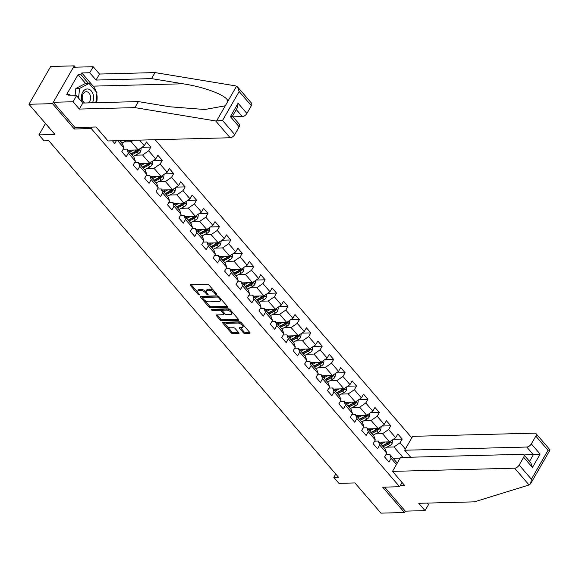 <?xml version="1.0" encoding="UTF-8"?>
<svg xmlns="http://www.w3.org/2000/svg" width="579" height="579" viewBox="0 0 579 579"><rect width="100%" height="100%" fill="white"/><g stroke="black" fill="none" stroke-linecap="round" stroke-linejoin="round"><path stroke-width="0.87" d="M216.416 294.487A0.912 0.42 -150.1 0 0 216.705 294.356A0.912 0.42 -150.1 0 0 216.56 293.886L208.925 285.013A1.303 0.608 -150.1 0 0 207.282 284.202L190.643 284.636A1.303 0.608 -150.1 0 0 190.23 284.817A1.303 0.608 -150.1 0 0 190.44 285.498L198.083 294.371A0.912 0.42 -150.1 0 0 199.227 294.935A0.912 0.42 -150.1 0 0 199.516 294.805A0.912 0.42 -150.1 0 0 199.371 294.335L198.387 293.184A4.176 1.932 -150.1 0 1 197.721 291.027A4.176 1.932 -150.1 0 1 199.038 290.434L200.428 290.397A4.176 1.932 -150.1 0 1 205.683 292.996L206.674 294.146A0.912 0.42 -150.1 0 0 207.825 294.711A0.912 0.42 -150.1 0 0 208.114 294.581A0.912 0.42 -150.1 0 0 207.97 294.11L206.978 292.96A4.176 1.932 -150.1 0 1 206.312 290.803A4.176 1.932 -150.1 0 1 207.637 290.209L209.019 290.173A4.176 1.932 -150.1 0 1 214.281 292.771L215.265 293.915A0.912 0.42 -150.1 0 0 216.416 294.487M243.281 332.657A1.303 0.608 -150.1 0 0 244.924 333.468L249.585 333.345A1.303 0.608 -150.1 0 0 249.998 333.164A1.303 0.608 -150.1 0 0 249.795 332.484L241.313 322.633A1.303 0.608 -150.1 0 0 239.67 321.823L223.031 322.257A1.303 0.608 -150.1 0 0 222.618 322.438A1.303 0.608 -150.1 0 0 222.828 323.118L231.311 332.968A1.303 0.608 -150.1 0 0 232.953 333.779L238.591 333.634A1.303 0.608 -150.1 0 0 239.004 333.446A1.303 0.608 -150.1 0 0 238.794 332.773L235.168 328.554A1.303 0.608 -150.1 0 0 233.525 327.743L230.724 327.815A3.488 1.614 -150.1 0 1 227.077 326.361A3.488 1.614 -150.1 0 1 225.781 323.842A3.488 1.614 -150.1 0 1 226.881 323.35L237.831 323.068A3.488 1.614 -150.1 0 1 241.486 324.522A3.488 1.614 -150.1 0 1 242.782 327.041A3.488 1.614 -150.1 0 1 241.675 327.533L239.851 327.576A1.303 0.608 -150.1 0 0 239.438 327.765A1.303 0.608 -150.1 0 0 239.648 328.438L243.281 332.657L243.868 331.637A1.303 0.608 -150.1 0 0 245.51 332.447L249.665 332.339M75.364 67.186L74.221 65.861L52.486 103.655L28.95 104.271L54.954 134.473L38.945 134.885L44.076 140.842L48.781 140.719L338.527 477.277L333.815 477.4L338.947 483.356L354.949 482.937L380.953 513.139L404.482 512.524L405.278 511.148L384.594 487.12M52.486 103.655L74.315 129.001L91.258 128.56L399.604 486.729L382.661 487.171L404.482 512.524M227.229 307.377A1.303 0.608 -150.1 0 0 227.641 307.188A1.303 0.608 -150.1 0 0 227.431 306.515L218.949 296.658A1.303 0.608 -150.1 0 0 217.306 295.847L200.674 296.289A1.303 0.608 -150.1 0 0 200.262 296.47A1.303 0.608 -150.1 0 0 200.472 297.143L208.954 307A1.303 0.608 -150.1 0 0 210.597 307.811L227.229 307.377L227.59 306.74M230.131 309.649L238.613 319.499A1.303 0.608 -150.1 0 1 238.823 320.173A1.303 0.608 -150.1 0 1 238.41 320.361L221.779 320.795A1.303 0.608 -150.1 0 1 220.136 319.984L216.503 315.765A1.303 0.608 -150.1 0 1 216.293 315.092A1.303 0.608 -150.1 0 1 216.705 314.911L223.451 314.73A1.303 0.608 -150.1 0 0 223.863 314.549A1.303 0.608 -150.1 0 0 223.66 313.869L221.25 311.075A1.303 0.608 -150.1 0 0 219.607 310.264L212.587 310.445A0.912 0.42 -150.1 0 1 211.624 310.062A0.912 0.42 -150.1 0 1 211.292 309.41A0.912 0.42 -150.1 0 1 211.574 309.28L228.488 308.839A1.303 0.608 -150.1 0 1 230.131 309.649M28.95 104.271L50.684 66.476L74.221 65.861M402.058 482.466L399.604 486.729M411.792 437.847L155.121 139.713M91.258 128.56L92.104 127.09M393.322 439.302L402.21 439.07L397.816 433.968L395.674 437.695L388.639 429.531L390.782 425.797L386.388 420.694L384.246 424.421L377.219 416.258L379.361 412.53L374.968 407.421L372.818 411.155L365.79 402.984L367.933 399.257L363.54 394.154L361.397 397.882L354.362 389.71L356.505 385.983L352.112 380.881L349.969 384.608L342.934 376.444L345.084 372.71L340.684 367.607L338.541 371.334L331.514 363.171L333.656 359.443L329.263 354.334L327.121 358.061L320.086 349.897L322.228 346.17L317.835 341.067L315.693 344.794L308.658 336.623L310.807 332.896L306.407 327.794L304.264 331.521L297.237 323.357L299.379 319.622L294.986 314.52L292.844 318.247L285.809 310.083L287.951 306.356L283.558 301.246L281.416 304.974L274.381 296.81L276.53 293.083L272.13 287.98L269.988 291.707L262.96 283.536L265.102 279.809L260.709 274.707L258.567 278.434L251.532 270.27L253.674 266.535L249.281 261.433L247.139 265.16L240.104 256.996L242.254 253.269L237.853 248.159L235.711 251.887L228.683 243.723L230.826 239.996L226.432 234.893L224.283 238.62L217.255 230.449L219.398 226.722L215.004 221.619L212.862 225.347L205.827 217.183L207.97 213.448L203.576 208.346L201.434 212.073L194.406 203.909L196.549 200.182L192.156 195.072L190.006 198.8L182.978 190.636L185.121 186.908L180.728 181.806L178.585 185.533L171.55 177.362L173.693 173.635L169.3 168.532L167.157 172.26L160.13 164.096L162.272 160.361L157.879 155.259L155.729 158.986L148.702 150.822L150.844 147.095L146.451 141.985L144.309 145.713L139.488 140.118M402.21 439.07L400.067 442.797L405.387 448.978M396.456 464.503L391.136 458.322L388.994 462.056L384.601 456.947L386.743 453.219L379.715 445.056L377.566 448.783L373.173 443.68L375.315 439.946L368.287 431.782L366.145 435.509L361.752 430.407L363.894 426.68L356.859 418.508L354.717 422.236L350.324 417.133L352.466 413.406L345.439 405.235L343.289 408.969L338.896 403.86L341.038 400.132L334.011 391.969L331.868 395.696L327.475 390.593L329.617 386.859L322.583 378.695L320.44 382.422L316.047 377.32L318.189 373.593L311.162 365.421L309.012 369.149L304.619 364.046L306.761 360.319L299.734 352.148L297.592 355.882L293.198 350.773L295.341 347.045L288.306 338.881L286.164 342.609L281.77 337.506L283.913 333.772L276.885 325.608L274.736 329.335L270.342 324.233L272.485 320.505L265.457 312.334L263.315 316.062L258.914 310.959L261.064 307.232L254.029 299.061L251.887 302.795L247.494 297.686L249.636 293.958L242.601 285.794L240.459 289.522L236.066 284.419L238.208 280.685L231.18 272.521L229.038 276.248L224.638 271.146L226.787 267.418L219.752 259.247L217.61 262.975L213.217 257.872L215.359 254.145L208.324 245.974L206.182 249.708L201.789 244.599L203.931 240.871L196.903 232.707L194.761 236.435L190.361 231.325L192.51 227.598L185.475 219.434L183.333 223.161L178.94 218.059L181.082 214.331L174.047 206.16L171.905 209.887L167.512 204.785L169.654 201.058L162.627 192.887L160.484 196.621L156.084 191.511L158.233 187.784L151.199 179.62L149.056 183.348L144.663 178.238L146.805 174.511L139.771 166.347L137.628 170.074L133.235 164.972L135.377 161.244L128.35 153.073L126.2 156.8L121.807 151.698L123.957 147.971L117.689 140.69M116.393 140.726L114.78 143.534L112.449 140.827M375.503 433.895L382.524 433.714L389.558 441.878L379.231 442.146M374.62 441.162L378.297 441.068L385.325 449.232L386.743 453.219M389.558 441.878L395.674 437.695M382.524 433.714L388.639 429.531M379.715 445.056L378.297 441.068M364.075 420.622L371.103 420.441L378.13 428.605L367.803 428.88M363.192 427.888L366.869 427.794L373.904 435.965L375.315 439.946M378.13 428.605L384.246 424.421M371.103 420.441L377.219 416.258M368.287 431.782L366.869 427.794M352.654 407.355L359.675 407.167L366.702 415.338L356.375 415.606M351.771 414.622L355.448 414.521L362.476 422.692L363.894 426.68M366.702 415.338L372.818 411.155M359.675 407.167L365.79 402.984M356.859 418.508L355.448 414.521M341.226 394.082L348.247 393.894L355.282 402.065L344.954 402.333M340.343 401.348L344.02 401.254L351.048 409.418L352.466 413.406M355.282 402.065L361.397 397.882M348.247 393.894L354.362 389.71M345.439 405.235L344.02 401.254M329.798 380.808L336.826 380.627L343.854 388.791L333.526 389.059M328.915 388.075L332.592 387.981L339.627 396.145L341.038 400.132M343.854 388.791L349.969 384.608M336.826 380.627L342.934 376.444M334.011 391.969L332.592 387.981M318.378 367.535L325.398 367.354L332.426 375.518L322.098 375.793M317.495 374.801L321.171 374.707L328.199 382.878L329.617 386.859M332.426 375.518L338.541 371.334M325.398 367.354L331.514 363.171M322.583 378.695L321.171 374.707M306.95 354.268L313.97 354.08L321.005 362.251L310.677 362.519M306.067 361.535L309.743 361.434L316.771 369.605L318.189 373.593M321.005 362.251L327.121 358.061M313.97 354.08L320.086 349.897M311.162 365.421L309.743 361.434M295.522 340.995L302.549 340.807L309.577 348.978L299.249 349.246M294.639 348.261L298.315 348.167L305.35 356.331L306.761 360.319M309.577 348.978L315.693 344.794M302.549 340.807L308.658 336.623M299.734 352.148L298.315 348.167M284.101 327.721L291.121 327.54L298.149 335.704L287.821 335.972M283.218 334.988L286.894 334.894L293.922 343.058L295.341 347.045M298.149 335.704L304.264 331.521M291.121 327.54L297.237 323.357M288.306 338.881L286.894 334.894M272.673 314.448L279.693 314.267L286.728 322.431L276.4 322.706M271.79 321.714L275.466 321.62L282.494 329.784L283.913 333.772M286.728 322.431L292.844 318.247M279.693 314.267L285.809 310.083M276.885 325.608L275.466 321.62M261.245 301.181L268.265 300.993L275.3 309.164L264.972 309.432M260.362 308.448L264.038 308.346L271.073 316.518L272.485 320.505M275.3 309.164L281.416 304.974M268.265 300.993L274.381 296.81M265.457 312.334L264.038 308.346M249.824 287.908L256.844 287.72L263.872 295.891L253.544 296.159M248.941 295.174L252.61 295.08L259.645 303.244L261.064 307.232M263.872 295.891L269.988 291.707M256.844 287.72L262.96 283.536M254.029 299.061L252.61 295.08M238.396 274.634L245.416 274.453L252.451 282.617L242.123 282.885M237.513 281.901L241.19 281.807L248.217 289.97L249.636 293.958M252.451 282.617L258.567 278.434M245.416 274.453L251.532 270.27M242.601 285.794L241.19 281.807M226.968 261.361L233.988 261.18L241.023 269.344L230.695 269.619M226.085 268.627L229.762 268.533L236.797 276.697L238.208 280.685M241.023 269.344L247.139 265.16M233.988 261.18L240.104 256.996M231.18 272.521L229.762 268.533M215.547 248.094L222.568 247.906L229.595 256.077L219.267 256.345M214.664 255.361L218.334 255.259L225.369 263.431L226.787 267.418M229.595 256.077L235.711 251.887M222.568 247.906L228.683 243.723M219.752 259.247L218.334 255.259M204.119 234.821L211.14 234.633L218.174 242.804L207.847 243.071M203.236 242.087L206.913 241.993L213.941 250.157L215.359 254.145M218.174 242.804L224.283 238.62M211.14 234.633L217.255 230.449M208.324 245.974L206.913 241.993M192.691 221.547L199.712 221.366L206.746 229.53L196.419 229.798M191.808 228.814L195.485 228.719L202.52 236.883L203.931 240.871M206.746 229.53L212.862 225.347M199.712 221.366L205.827 217.183M196.903 232.707L195.485 228.719M181.27 208.274L188.291 208.093L195.318 216.257L184.99 216.532M180.38 215.54L184.057 215.446L191.092 223.61L192.51 227.598M195.318 216.257L201.434 212.073M188.291 208.093L194.406 203.909M185.475 219.434L184.057 215.446M169.842 195.007L176.863 194.819L183.898 202.99L173.57 203.258M168.959 202.274L172.636 202.172L179.664 210.343L181.082 214.331M183.898 202.99L190.006 198.8M176.863 194.819L182.978 190.636M174.047 206.16L172.636 202.172M158.414 181.734L165.435 181.545L172.47 189.717L162.142 189.984M157.531 189L161.208 188.906L168.243 197.07L169.654 201.058M172.47 189.717L178.585 185.533M165.435 181.545L171.55 177.362M162.627 192.887L161.208 188.906M146.994 168.46L154.014 168.279L161.042 176.443L150.714 176.711M146.103 175.727L149.78 175.632L156.815 183.796L158.233 187.784M161.042 176.443L167.157 172.26M154.014 168.279L160.13 164.096M151.199 179.62L149.78 175.632M135.566 155.186L142.586 155.006L149.614 163.169L139.293 163.444M134.683 162.453L138.359 162.359L145.387 170.523L146.805 174.511M149.614 163.169L155.729 158.986M142.586 155.006L148.702 150.822M139.771 166.347L138.359 162.359M124.138 141.92L131.158 141.732L138.193 149.903L127.865 150.171M123.255 149.187L126.931 149.085L133.959 157.256L135.377 161.244M138.193 149.903L144.309 145.713M131.158 141.732L133.279 140.284M128.35 153.073L126.931 149.085M119.658 140.639L122.538 143.983L123.957 147.971M335.748 474.049L333.815 477.4M45.502 123.493L38.945 134.885M402.941 457.424L393.952 446.981L386.931 447.169M393.148 458.315L400.125 458.134M386.048 454.435L389.725 454.341L397.266 463.099M393.952 446.981L400.067 442.797M391.136 458.322L389.725 454.341M141.956 147.327L150.844 147.095M153.377 160.6L162.272 160.361M164.805 173.866L173.693 173.635M176.233 187.14L185.121 186.908M187.661 200.414L196.549 200.182M199.082 213.687L207.97 213.448M210.51 226.954L219.398 226.722M221.938 240.227L230.826 239.996M233.359 253.501L242.254 253.269M244.787 266.774L253.674 266.535M256.215 280.041L265.102 279.809M267.636 293.314L276.53 293.083M279.064 306.588L287.951 306.356M290.492 319.861L299.379 319.622M301.912 333.128L310.807 332.896M313.34 346.401L322.228 346.17M324.768 359.675L333.656 359.443M336.189 372.948L345.084 372.71M347.617 386.215L356.505 385.983M359.045 399.488L367.933 399.257M370.466 412.762L379.361 412.53M381.894 426.035L390.782 425.797M74.315 129.001L75.154 127.539M214.027 290.94A4.176 1.932 -150.1 0 0 209.605 289.153L209.019 290.173M206.312 290.803L206.906 289.782A4.176 1.932 -150.1 0 1 208.223 289.189L209.605 289.153M197.721 291.027L198.308 290.007A4.176 1.932 -150.1 0 1 199.632 289.413L201.014 289.377A4.176 1.932 -150.1 0 1 206.269 291.975L206.421 292.142M191.157 284.622L197.823 292.366M204.438 300.052L209.54 305.98A1.303 0.608 -150.1 0 0 211.183 306.79L227.308 306.363M201.188 296.274L202.382 297.664M218.449 297.613A0.912 0.42 -150.1 0 0 217.299 297.049L202.701 297.425A0.912 0.42 -150.1 0 0 202.411 297.555A0.912 0.42 -150.1 0 0 202.556 298.026L203.598 299.242A4.176 1.932 -150.1 0 0 208.853 301.833L218.833 301.572A4.176 1.932 -150.1 0 0 220.158 300.986A4.176 1.932 -150.1 0 0 219.492 298.822L218.449 297.613L218.978 296.694M218.109 296.05A0.912 0.42 -150.1 0 0 217.885 296.021L217.299 297.049M202.411 297.555L202.997 296.535A0.912 0.42 -150.1 0 1 203.287 296.405L217.885 296.021M220.158 300.986L220.744 299.965A4.176 1.932 -150.1 0 0 220.635 298.619M238.483 319.355L222.365 319.774L221.779 320.795M217.219 314.896L220.722 318.964A1.303 0.608 -150.1 0 0 222.365 319.774M223.863 314.549L224.449 313.529A1.303 0.608 -150.1 0 0 224.486 313.297M222.3 310.597L221.837 310.054A1.303 0.608 -150.1 0 0 220.194 309.244L213.173 309.425L212.587 310.445M212.536 309.251A0.912 0.42 -150.1 0 0 213.173 309.425M230.449 314.549A3.488 1.614 -150.1 0 0 231.557 314.057A3.488 1.614 -150.1 0 0 230.261 311.538A3.488 1.614 -150.1 0 0 226.606 310.083L222.749 310.178A1.303 0.608 -150.1 0 0 222.336 310.366A1.303 0.608 -150.1 0 0 222.546 311.039L224.949 313.84A1.303 0.608 -150.1 0 0 226.592 314.65L230.449 314.549M231.557 314.057L232.143 313.029A3.488 1.614 -150.1 0 0 232.02 311.842M230.97 310.619A3.488 1.614 -150.1 0 0 227.192 309.056L226.606 310.083M222.336 310.366L222.922 309.345A1.303 0.608 -150.1 0 1 223.335 309.157L227.192 309.056M240.365 327.569L243.868 331.637M242.782 327.041L243.368 326.02A3.488 1.614 -150.1 0 0 243.31 324.957M242.036 323.473A3.488 1.614 -150.1 0 0 238.418 322.04L237.831 323.068M225.781 323.842L226.367 322.821A3.488 1.614 -150.1 0 1 227.467 322.329L238.418 322.04M227.113 326.39L231.897 331.948A1.303 0.608 -150.1 0 0 233.54 332.759L238.671 332.621M223.545 322.242L225.832 324.906M92.452 102.794A8.642 6.101 88.5 0 0 93.197 94.623A8.642 6.101 88.5 0 0 85.294 89.499A8.642 6.101 88.5 0 0 81.82 100.594A8.642 6.101 88.5 0 0 82.84 103.048M88.37 102.903A5.913 4.176 88.5 0 0 90.288 95.593A5.913 4.176 88.5 0 0 86.235 91.721A5.913 4.176 88.5 0 0 82.5 99.682A5.913 4.176 88.5 0 0 84.693 102.997M75.046 95.767L75.835 88.522L85.279 83.564L89.043 83.463L96.954 92.647L95.861 102.707M78.549 98.09L79.598 88.421L89.043 83.463M75.835 88.522L79.598 88.421M215.685 120.953L222.531 120.446L234.727 134.61A3.988 2.135 139.3 0 1 230.138 137.751L215.685 120.953L134.893 107.622L79.345 109.069L73.048 101.759L53.275 102.273L75.031 127.539L96.027 126.989L108.034 140.943L230.138 137.751M85.706 83.55L78.056 74.662L66.723 94.377L69.545 94.305L68.604 95.933L76.515 95.73L82.811 103.048L138.359 101.593L169.748 106.775L204.828 109.503L225.282 105.798L227.837 101.347C227.771 95.89 205.436 87.154 182.957 83.789L151.575 78.614L96.027 80.061L89.731 72.744L81.82 72.954L93.176 86.141A14.96 10.56 -91.5 0 1 96.208 91.786M138.359 101.593L134.893 107.622M76.515 95.73L73.048 101.759M82.811 103.048L79.345 109.069M251.351 105.704L239.156 91.54L237.513 86.879L251.547 103.178A3.988 2.135 139.3 0 1 251.351 105.704L246.886 113.47A3.988 2.135 139.3 0 1 242.297 116.603L236.268 109.597M232.961 116.849L242.297 116.603M78.056 74.662L80.879 74.59L81.82 72.954M237.513 86.879L235.827 85.924L155.034 72.585L99.494 74.04L93.197 66.723L89.731 72.744M93.197 66.723L73.424 67.236L53.275 102.273M99.494 74.04L96.027 80.061M155.034 72.585L151.575 78.614M239.192 126.852L230.399 116.64L238.092 103.257L237.325 107.759L232.44 116.263L239.388 124.319A3.988 2.135 139.3 0 1 239.192 126.852L234.727 134.61M96.787 94.145A14.96 10.56 -91.5 0 1 96.57 102.686M69.545 94.305L70.899 95.875M88.536 83.477L80.879 74.59M230.399 116.64C232.606 116.336 232.99 116.191 231.535 116.198M392.504 471.378L514.608 468.179A3.988 2.135 -40.7 0 0 519.197 465.046L523.662 457.28A3.988 2.135 -40.7 0 0 523.857 454.754A3.988 2.135 -40.7 0 0 522.598 454.291L400.494 457.482L392.504 471.378L404.518 485.332L400.35 485.441M519.197 465.046L531.392 479.209L530.625 483.711L529.068 484.978L474.295 501.855L418.747 503.31L425.051 510.627L428.511 504.606L427.215 503.093M425.051 510.627L405.278 511.148M531.356 443.898L535.821 436.139A3.988 2.135 -40.7 0 0 536.016 433.613A3.988 2.135 -40.7 0 0 534.757 433.15L412.653 436.342L404.663 450.23L526.767 447.039A3.988 2.135 -40.7 0 0 531.356 443.898L540.142 454.11L524.017 454.942M410.677 457.222L404.663 450.23M523.857 454.754L530.813 462.831L532.448 467.492L523.662 457.28M530.625 483.711L550.05 449.926L536.016 433.613M549.71 449.861L548.016 450.303L535.821 436.139M126.939 140.451A3.525 1.889 139.3 0 1 126.902 140.473L121.807 143.136M120.418 141.522L122.227 140.574M131.419 150.077L129.211 151.235A8.446 4.523 139.3 0 1 128.907 151.387M133.648 150.019L129.573 152.154M140.769 148.137L141.167 148.608L140.726 151.503A3.525 1.889 139.3 0 1 138.33 153.739L133.235 156.41M131.846 154.796L136.933 152.125A3.525 1.889 -40.7 0 0 138.779 150.656L137.426 150.685A1.795 0.963 139.3 0 1 136.905 151.032L131.484 153.869A8.446 4.523 139.3 0 1 131.18 154.021M137.643 149.918A3.525 1.889 139.3 0 1 136.058 151.105L130.963 153.768M138.779 150.656L138.779 149.498M142.847 163.35L140.639 164.508A8.446 4.523 139.3 0 1 140.335 164.66M145.076 163.292L141.001 165.428M152.19 161.411L152.595 161.881L152.154 164.769A3.525 1.889 139.3 0 1 149.751 167.013L144.663 169.683M143.266 168.062L148.362 165.399A3.525 1.889 -40.7 0 0 150.207 163.922L148.846 163.958A1.795 0.963 139.3 0 1 148.333 164.306L142.912 167.143A8.446 4.523 139.3 0 1 142.608 167.295M149.064 163.184A3.525 1.889 139.3 0 1 147.486 164.378L142.391 167.042M150.207 163.922L150.2 162.771M154.275 176.624L152.067 177.775A8.446 4.523 139.3 0 1 151.763 177.927M156.504 176.566L152.422 178.701M163.618 174.684L164.023 175.148L163.575 178.042A3.525 1.889 139.3 0 1 161.179 180.286L156.084 182.95M154.694 181.336L159.79 178.665A3.525 1.889 -40.7 0 0 161.628 177.196L160.274 177.232A1.795 0.963 139.3 0 1 159.753 177.572L154.332 180.416A8.446 4.523 139.3 0 1 154.036 180.568M160.492 176.457A3.525 1.889 139.3 0 1 158.907 177.644L153.819 180.315M161.628 177.196L161.628 176.045M165.695 189.89L163.488 191.048A8.446 4.523 139.3 0 1 163.191 191.2M167.932 189.832L163.85 191.967M175.046 187.951L175.444 188.421L175.003 191.316A3.525 1.889 139.3 0 1 172.607 193.56L167.512 196.223M166.122 194.609L171.21 191.939A3.525 1.889 -40.7 0 0 173.056 190.469L171.702 190.505A1.795 0.963 139.3 0 1 171.181 190.846L165.76 193.683A8.446 4.523 139.3 0 1 165.456 193.842M171.92 189.731A3.525 1.889 139.3 0 1 170.335 190.918L165.239 193.589M173.056 190.469L173.056 189.319M177.123 203.164L174.916 204.322A8.446 4.523 139.3 0 1 174.612 204.474M179.352 203.106L175.278 205.241M186.467 201.224L186.872 201.695L186.431 204.59A3.525 1.889 139.3 0 1 184.028 206.826L178.94 209.497M177.543 207.883L182.638 205.212A3.525 1.889 -40.7 0 0 184.484 203.743L183.123 203.772A1.795 0.963 139.3 0 1 182.609 204.119L177.188 206.956A8.446 4.523 139.3 0 1 176.885 207.108M183.34 203.005A3.525 1.889 139.3 0 1 181.763 204.192L176.667 206.855M184.484 203.743L184.477 202.585M188.551 216.437L186.344 217.595A8.446 4.523 139.3 0 1 186.04 217.747M190.781 216.38L186.699 218.515M197.895 214.498L198.3 214.968L197.852 217.856A3.525 1.889 139.3 0 1 195.456 220.1L190.361 222.77M188.971 221.149L194.066 218.486A3.525 1.889 -40.7 0 0 195.905 217.009L194.551 217.045A1.795 0.963 139.3 0 1 194.03 217.393L188.609 220.23A8.446 4.523 139.3 0 1 188.313 220.382M194.768 216.271A3.525 1.889 139.3 0 1 193.183 217.465L188.095 220.129M195.905 217.009L195.905 215.858M199.972 229.711L197.765 230.862A8.446 4.523 139.3 0 1 197.468 231.014M202.209 229.653L198.127 231.788M209.323 227.771L209.721 228.235L209.28 231.13A3.525 1.889 139.3 0 1 206.884 233.373L201.789 236.037M200.399 234.423L205.494 231.752A3.525 1.889 -40.7 0 0 207.333 230.283L205.979 230.319A1.795 0.963 139.3 0 1 205.458 230.659L200.037 233.503A8.446 4.523 139.3 0 1 199.733 233.655M206.196 229.545A3.525 1.889 139.3 0 1 204.611 230.732L199.516 233.402M207.333 230.283L207.333 229.132M211.4 242.977L209.193 244.135A8.446 4.523 139.3 0 1 208.889 244.287M213.629 242.919L209.555 245.055M220.744 241.038L221.149 241.508L220.708 244.403A3.525 1.889 139.3 0 1 218.305 246.647L213.217 249.31M211.82 247.696L216.915 245.026A3.525 1.889 -40.7 0 0 218.761 243.556L217.4 243.593A1.795 0.963 139.3 0 1 216.886 243.933L211.465 246.77A8.446 4.523 139.3 0 1 211.161 246.929M217.617 242.818A3.525 1.889 139.3 0 1 216.039 244.005L210.944 246.676M218.761 243.556L218.753 242.406M222.828 256.251L220.621 257.409A8.446 4.523 139.3 0 1 220.317 257.561M225.057 256.193L220.975 258.328M232.172 254.311L232.577 254.782L232.128 257.677A3.525 1.889 139.3 0 1 229.733 259.913L224.638 262.584M223.248 260.97L228.343 258.299A3.525 1.889 -40.7 0 0 230.181 256.83L228.828 256.859A1.795 0.963 139.3 0 1 228.307 257.206L222.886 260.043A8.446 4.523 139.3 0 1 222.589 260.195M229.045 256.092A3.525 1.889 139.3 0 1 227.46 257.279L222.372 259.942M230.181 256.83L230.181 255.672M234.249 269.524L232.041 270.683A8.446 4.523 139.3 0 1 231.745 270.834M236.485 269.467L232.403 271.602M243.6 267.585L243.998 268.055L243.556 270.943A3.525 1.889 139.3 0 1 241.161 273.187L236.066 275.857M234.676 274.236L239.771 271.573A3.525 1.889 -40.7 0 0 241.609 270.096L240.256 270.132A1.795 0.963 139.3 0 1 239.735 270.48L234.314 273.317A8.446 4.523 139.3 0 1 234.01 273.469M240.473 269.358A3.525 1.889 139.3 0 1 238.888 270.552L233.793 273.216M241.609 270.096L241.609 268.946M245.677 282.798L243.469 283.949A8.446 4.523 139.3 0 1 243.166 284.101M247.906 282.74L243.831 284.875M255.021 280.858L255.426 281.322L254.984 284.217A3.525 1.889 139.3 0 1 252.589 286.46L247.494 289.124M246.097 287.51L251.192 284.839A3.525 1.889 -40.7 0 0 253.037 283.37L251.677 283.406A1.795 0.963 139.3 0 1 251.163 283.753L245.742 286.591A8.446 4.523 139.3 0 1 245.438 286.743M251.894 282.632A3.525 1.889 139.3 0 1 250.316 283.819L245.221 286.489M253.037 283.37L253.03 282.219M257.105 296.064L254.898 297.222A8.446 4.523 139.3 0 1 254.594 297.374M259.334 296.007L255.252 298.142M266.449 294.125L266.854 294.595L266.412 297.49A3.525 1.889 139.3 0 1 264.01 299.734L258.914 302.397M257.525 300.783L262.62 298.113A3.525 1.889 -40.7 0 0 264.458 296.643L263.105 296.68A1.795 0.963 139.3 0 1 262.584 297.02L257.163 299.857A8.446 4.523 139.3 0 1 256.866 300.016M263.322 295.905A3.525 1.889 139.3 0 1 261.737 297.092L256.649 299.763M264.458 296.643L264.458 295.493M268.526 309.338L266.318 310.496A8.446 4.523 139.3 0 1 266.022 310.648M270.762 309.28L266.68 311.415M277.877 307.398L278.275 307.869L277.833 310.764A3.525 1.889 139.3 0 1 275.438 313L270.342 315.671M268.953 314.057L274.048 311.386A3.525 1.889 -40.7 0 0 275.886 309.917L274.533 309.946A1.795 0.963 139.3 0 1 274.012 310.293L268.591 313.13A8.446 4.523 139.3 0 1 268.287 313.282M274.75 309.179A3.525 1.889 139.3 0 1 273.165 310.366L268.07 313.029M275.886 309.917L275.886 308.759M279.954 322.612L277.746 323.77A8.446 4.523 139.3 0 1 277.442 323.922M282.183 322.554L278.108 324.689M289.297 320.672L289.703 321.142L289.261 324.03A3.525 1.889 139.3 0 1 286.866 326.274L281.77 328.944M280.374 327.323L285.469 324.66A3.525 1.889 -40.7 0 0 287.314 323.183L285.961 323.22A1.795 0.963 139.3 0 1 285.44 323.567L280.019 326.404A8.446 4.523 139.3 0 1 279.715 326.556M286.171 322.445A3.525 1.889 139.3 0 1 284.593 323.639L279.498 326.303M287.314 323.183L287.307 322.033M291.382 335.885L289.174 337.036A8.446 4.523 139.3 0 1 288.87 337.188M293.611 335.827L289.529 337.962M300.725 333.945L301.131 334.409L300.689 337.304A3.525 1.889 139.3 0 1 298.286 339.547L293.191 342.211M291.802 340.597L296.897 337.926A3.525 1.889 -40.7 0 0 298.735 336.457L297.382 336.493A1.795 0.963 139.3 0 1 296.861 336.84L291.44 339.678A8.446 4.523 139.3 0 1 291.143 339.83M297.599 335.719A3.525 1.889 139.3 0 1 296.021 336.906L290.926 339.576M298.735 336.457L298.735 335.306M302.803 349.151L300.595 350.309A8.446 4.523 139.3 0 1 300.298 350.461M305.039 349.094L300.957 351.229M312.153 347.212L312.551 347.682L312.11 350.577A3.525 1.889 139.3 0 1 309.714 352.821L304.619 355.484M303.23 353.87L308.325 351.2A3.525 1.889 -40.7 0 0 310.163 349.73L308.81 349.767A1.795 0.963 139.3 0 1 308.289 350.107L302.868 352.944A8.446 4.523 139.3 0 1 302.564 353.103M309.027 348.992A3.525 1.889 139.3 0 1 307.442 350.179L302.347 352.85M310.163 349.73L310.163 348.58M314.231 362.425L312.023 363.583A8.446 4.523 139.3 0 1 311.719 363.735M316.46 362.367L312.385 364.502M323.574 360.485L323.979 360.956L323.538 363.851A3.525 1.889 139.3 0 1 321.142 366.087L316.047 368.758M314.65 367.144L319.746 364.473A3.525 1.889 -40.7 0 0 321.591 363.004L320.238 363.033A1.795 0.963 139.3 0 1 319.717 363.38L314.296 366.218A8.446 4.523 139.3 0 1 313.992 366.369M320.448 362.266A3.525 1.889 139.3 0 1 318.87 363.453L313.775 366.116M321.591 363.004L321.591 361.846M325.659 375.699L323.451 376.857A8.446 4.523 139.3 0 1 323.147 377.009M327.888 375.641L323.806 377.776M335.002 373.759L335.407 374.229L334.966 377.117A3.525 1.889 139.3 0 1 332.563 379.361L327.468 382.031M326.078 380.41L331.174 377.747A3.525 1.889 -40.7 0 0 333.012 376.27L331.658 376.307A1.795 0.963 139.3 0 1 331.137 376.654L325.716 379.491A8.446 4.523 139.3 0 1 325.42 379.643M331.876 375.532A3.525 1.889 139.3 0 1 330.298 376.726L325.203 379.39M333.012 376.27L333.012 375.12M337.079 388.972L334.872 390.123A8.446 4.523 139.3 0 1 334.575 390.275M339.316 388.914L335.234 391.049M346.43 387.033L346.828 387.496L346.387 390.391A3.525 1.889 139.3 0 1 343.991 392.634L338.896 395.298M337.506 393.684L342.602 391.013A3.525 1.889 -40.7 0 0 344.44 389.544L343.086 389.58A1.795 0.963 139.3 0 1 342.565 389.928L337.144 392.765A8.446 4.523 139.3 0 1 336.84 392.917M343.304 388.806A3.525 1.889 139.3 0 1 341.719 389.993L336.623 392.663M344.44 389.544L344.44 388.393M348.507 402.239L346.3 403.397A8.446 4.523 139.3 0 1 345.996 403.549M350.736 402.181L346.662 404.316M357.851 400.299L358.256 400.769L357.815 403.664A3.525 1.889 139.3 0 1 355.419 405.908L350.324 408.571M348.934 406.957L354.022 404.287A3.525 1.889 -40.7 0 0 355.868 402.818L354.514 402.854A1.795 0.963 139.3 0 1 353.993 403.194L348.572 406.031A8.446 4.523 139.3 0 1 348.269 406.19M354.732 402.079A3.525 1.889 139.3 0 1 353.147 403.266L348.051 405.937M355.868 402.818L355.868 401.667M359.935 415.512L357.728 416.67A8.446 4.523 139.3 0 1 357.424 416.822M362.164 415.454L358.09 417.589M369.279 413.572L369.684 414.043L369.243 416.938A3.525 1.889 139.3 0 1 366.84 419.174L361.745 421.845M360.355 420.231L365.45 417.56A3.525 1.889 -40.7 0 0 367.289 416.091L365.935 416.12A1.795 0.963 139.3 0 1 365.414 416.467L359.993 419.305A8.446 4.523 139.3 0 1 359.697 419.457M366.152 415.353A3.525 1.889 139.3 0 1 364.575 416.54L359.479 419.203M367.289 416.091L367.289 414.933M371.356 428.786L369.149 429.944A8.446 4.523 139.3 0 1 368.852 430.096M373.593 428.728L369.511 430.863M380.707 426.846L381.105 427.316L380.664 430.204A3.525 1.889 139.3 0 1 378.268 432.448L373.173 435.119M371.783 433.497L376.878 430.834A3.525 1.889 -40.7 0 0 378.717 429.357L377.363 429.394A1.795 0.963 139.3 0 1 376.842 429.741L371.421 432.578A8.446 4.523 139.3 0 1 371.117 432.73M377.58 428.619A3.525 1.889 139.3 0 1 375.995 429.813L370.9 432.477M378.717 429.357L378.717 428.207M382.784 442.059L380.577 443.21A8.446 4.523 139.3 0 1 380.273 443.362M385.013 442.001L380.939 444.136M392.135 440.12L392.533 440.583L392.092 443.478A3.525 1.889 139.3 0 1 389.696 445.721L384.601 448.385M383.211 446.771L388.299 444.107A3.525 1.889 -40.7 0 0 390.145 442.631L388.791 442.667A1.795 0.963 139.3 0 1 388.27 443.015L382.849 445.852A8.446 4.523 139.3 0 1 382.545 446.004M389.008 441.893A3.525 1.889 139.3 0 1 387.423 443.08L382.328 445.75M390.145 442.631L390.145 441.48M214.809 291.852L214.281 292.771M208.223 289.189L207.637 290.209M207.202 293.22L206.674 294.146M206.269 291.975L205.683 292.996M201.014 289.377L200.428 290.397M199.632 289.413L199.038 290.434M198.611 293.444L198.083 294.371M190.94 284.629L190.44 285.498M215.801 292.996L215.265 293.915M211.183 306.79L210.597 307.811M209.54 305.98L208.954 307M200.971 296.274L200.472 297.143M203.287 296.405L202.701 297.425M220.02 297.903L219.492 298.822M238.772 319.724L238.41 320.361M220.722 318.964L220.136 319.984M217.002 314.896L216.503 315.765M224.189 312.95L223.66 313.869M221.837 310.054L221.25 311.075M220.194 309.244L219.607 310.264M223.335 309.157L222.749 310.178M240.147 327.569L239.648 328.438M227.467 322.329L226.881 323.35M238.953 332.997L238.591 333.634M233.54 332.759L232.953 333.779M231.897 331.948L231.311 332.968M223.328 322.25L222.828 323.118M249.954 332.708L249.585 333.345M245.51 332.447L244.924 333.468M216.539 120.997L225.282 105.798M227.837 101.347L236.579 86.141M239.156 91.54L222.531 120.446M238.092 103.257L246.886 113.47M93.176 86.141L182.957 83.789M531.392 479.209L548.016 450.303M540.142 454.11L532.448 467.492M529.068 484.978L514.608 468.179M529.539 461.347L533.36 454.696L526.767 447.039M140.74 151.43L138.967 149.368M136.058 151.105L135.088 149.983M138.33 153.739L136.933 152.125M152.161 164.697L150.395 162.641M147.486 164.378L146.516 163.256M149.751 167.013L148.362 165.399M163.589 177.97L161.816 175.915M158.907 177.644L157.944 176.523M161.179 180.286L159.79 178.665M175.017 191.244L173.244 189.188M170.335 190.918L169.372 189.796M172.607 193.56L171.21 191.939M186.438 204.517L184.672 202.455M181.763 204.192L180.793 203.07M184.028 206.826L182.638 205.212M197.866 217.784L196.093 215.728M193.183 217.465L192.221 216.343M195.456 220.1L194.066 218.486M209.294 231.057L207.521 229.002M204.611 230.732L203.649 229.61M206.884 233.373L205.494 231.752M220.715 244.331L218.949 242.275M216.039 244.005L215.07 242.883M218.305 246.647L216.915 245.026M232.143 257.604L230.37 255.542M227.46 257.279L226.498 256.157M229.733 259.913L228.343 258.299M243.571 270.871L241.798 268.815M238.888 270.552L237.926 269.43M241.161 273.187L239.771 271.573M254.992 284.144L253.226 282.089M250.316 283.819L249.346 282.697M252.589 286.46L251.192 284.839M266.42 297.418L264.646 295.362M261.737 297.092L260.774 295.97M264.01 299.734L262.62 298.113M277.848 310.691L276.074 308.629M273.165 310.366L272.202 309.244M275.438 313L274.048 311.386M289.268 323.958L287.502 321.902M284.593 323.639L283.623 322.517M286.866 326.274L285.469 324.66M300.696 337.231L298.923 335.176M296.021 336.906L295.051 335.784M298.286 339.547L296.897 337.926M312.124 350.505L310.351 348.449M307.442 350.179L306.479 349.057M309.714 352.821L308.325 351.2M323.545 363.778L321.779 361.716M318.87 363.453L317.9 362.331M321.142 366.087L319.746 364.473M334.973 377.045L333.2 374.989M330.298 376.726L329.328 375.605M332.563 379.361L331.174 377.747M346.401 390.318L344.628 388.263M341.719 389.993L340.756 388.871M343.991 392.634L342.602 391.013M357.829 403.592L356.056 401.536M353.147 403.266L352.177 402.144M355.419 405.908L354.022 404.287M369.25 416.866L367.477 414.803M364.575 416.54L363.605 415.418M366.84 419.174L365.45 417.56M380.678 430.132L378.905 428.076M375.995 429.813L375.033 428.692M378.268 432.448L376.878 430.834M392.106 443.405L390.333 441.35M387.423 443.08L386.454 441.958M389.696 445.721L388.299 444.107"/></g></svg>
